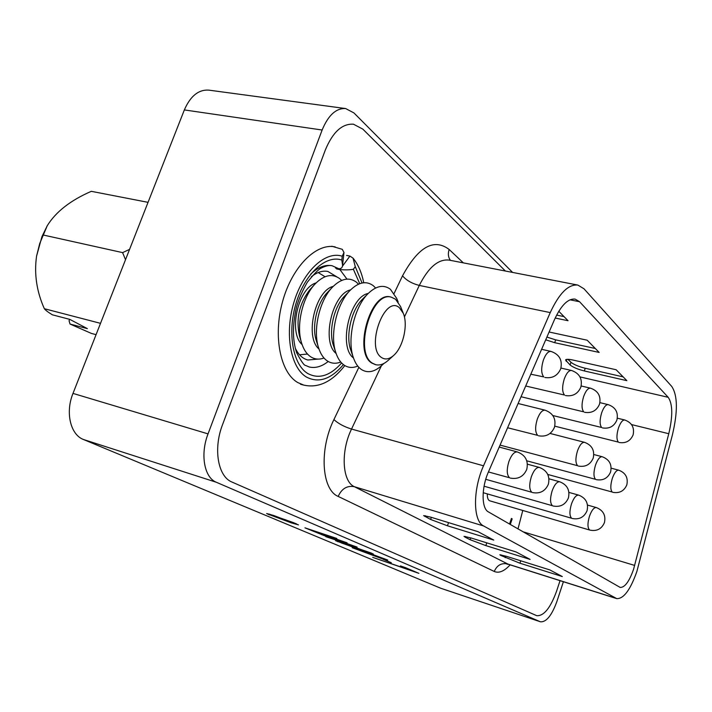 <?xml version="1.0" encoding="UTF-8"?>
<svg xmlns="http://www.w3.org/2000/svg" width="712" height="712" viewBox="0 0 712 712"><rect width="100%" height="100%" fill="white"/><g stroke="black" fill="none" stroke-linecap="round" stroke-linejoin="round"><path stroke-width="1.07" d="M487.328 493.897C487.213 497.83 488.04 500.144 489.812 500.83L589.981 530.129C596.852 531.463 601.676 528.954 604.435 522.608C605.965 515.354 603.251 510.344 596.309 507.558C593.906 507.407 591.619 510.326 589.438 516.307C587.453 523.231 587.489 527.761 589.545 529.924L589.981 530.129M518.007 528.891L522.768 510.468M509.543 524.041L511.43 518.443L512.159 518.87L510.273 524.459M633.573 569.288L668.773 433.715C672.92 416.066 672.724 403.927 668.203 397.305L579.586 301.737L575.163 299.111C568.043 298.355 561.109 305.27 554.381 319.848L488.423 471.958C481.294 487.8 481.41 508.546 488.423 511.919L620.161 587.427C624.771 587.605 629.248 581.562 633.573 569.288M549.103 332.006L587.178 340.211L599.175 352.449L554.692 342.686L545.721 339.811M572.866 360.023L616.156 369.759L626.854 380.662L584.321 370.952C577.779 369.297 573.035 367.303 570.089 364.98L565.533 360.014C566.076 359.097 568.514 359.097 572.866 360.023M558.787 311.278L568.051 320.729L555.191 318.033M483.528 465.799C472.679 489.812 472.991 521.211 483.635 525.981L616.752 598.632C623.703 598.881 630.423 589.794 636.902 571.38L672.404 434.881C677.904 411.545 677.682 395.391 671.727 386.42L583.973 288.769L577.85 285.076C568.425 284.079 559.223 293.246 550.243 312.595L483.528 465.799L351.532 429.06C340.505 451.488 342.25 481.552 354.371 486.705L508.404 564.304L506.98 564.171M595.312 348.506L555.654 339.855L546.905 337.079M623.142 376.879L585.219 368.264C578.678 366.618 573.943 364.624 570.997 362.283L567.865 359.32M564.029 316.618L556.642 315.087M471.041 537.961L464.01 536.35L465.114 537.151L470.116 539.714L485.842 545.606L530.093 559.409L516.102 551.96L471.041 537.961M506.766 556.41L499.833 554.764L500.75 555.422L519.947 563.219L562.302 576.551L549.869 569.929L506.766 556.41M477.912 531.633L430.733 517.152L423.631 515.595L430.618 519.457L447.465 525.785L493.772 540.079L477.912 531.633M446.05 521.851L478.037 531.695M505.387 271.023L362.853 129.139L353.464 124.2C342.116 123.505 332.735 132.12 325.313 150.045L222.536 424.672C213.066 448.978 217.988 476.675 232.014 482.068L536.723 615.675C543.79 616.183 550.385 608.092 556.499 591.405L560.041 580.663M336.758 276.808L327.921 271.477C322.545 270.409 317.027 272.171 311.358 276.754M295.213 348.043C298.337 354.629 302.547 358.608 307.824 360.005L318.05 359.097M318.184 272.554L325.055 276.728M307.504 354.051L299.538 354.79M125.517 259.684L122.589 252.618L129.575 249.369M148.043 202.341L91.305 191.323C70.524 200.357 55.839 211.82 47.25 225.722L39.73 243.513L36.552 256.213C34.06 273.987 36.659 291.484 44.34 308.714L100.517 323.337M43.503 235.076L122.589 252.618M96.067 334.658L91.403 333.421L70.043 324.049L87.371 328.641L69.838 319.394L52.368 314.811C48.229 312.301 45.55 310.272 44.34 308.714M302.102 344.572C288.084 332.397 298.141 287.817 316.075 282.931M70.043 324.049L69.064 320.765L69.634 319.341M314.891 284.168L309.951 289.57C299.298 303.401 295.792 318.851 299.449 335.939L301.577 342.944C295.987 325.651 302.377 297.367 314.891 284.168C323.746 275.09 331.979 273.212 339.588 278.534L341.662 280.412M323.996 358.011C319.261 359.765 314.873 359.382 310.832 356.881C306.694 354.167 303.606 349.521 301.577 342.944M318.976 348.987C304.522 337.168 315.033 290.736 333.207 286.366M332.433 287.176L327.2 292.73C316.885 303.25 311.571 326.71 316.306 340.647L318.62 347.919C312.63 330.341 319.394 300.455 332.433 287.176C341.048 278.57 349.005 276.861 356.276 282.068L358.519 284.168M340.745 362.016C335.948 363.921 331.525 363.592 327.458 361.037C323.56 358.465 320.614 354.087 318.62 347.919M336.1 353.455C321.21 342.036 332.192 293.682 350.598 289.873M350.206 290.273L344.688 295.97C333.99 306.525 328.365 331.258 333.421 345.4L335.922 352.921C329.531 335.103 336.696 303.588 350.206 290.273C358.599 282.103 366.262 280.572 373.222 285.654L375.625 287.995M357.753 366.066C352.903 368.14 348.435 367.873 344.341 365.274C340.683 362.826 337.871 358.706 335.922 352.921M384.097 363.334L381.285 365.879C374.236 372.082 367.632 373.31 361.482 369.564C358.047 367.241 355.386 363.378 353.49 357.967C338.164 347.011 349.628 296.655 368.246 293.442C376.39 285.708 383.786 284.328 390.425 289.303L396.762 298.524L398.177 302.066M362.426 299.28C351.363 309.853 345.427 335.886 350.793 350.188L353.49 357.967C346.708 339.944 354.273 306.774 368.246 293.442L362.426 299.28M375.464 364.633L371.86 363.075C352.992 352.511 370.658 290.532 390.648 297.011L390.968 297.091M393.656 355.439L388.147 360.406C383.928 364.179 379.808 365.621 375.785 364.722L372.51 363.236C353.642 352.671 371.326 290.674 391.297 297.153L395.525 299.209L400.545 306.489L403.33 313.396L399.441 307.771C384.631 294.19 365.283 347.705 381.579 357.558C385.281 359.952 389.304 359.248 393.656 355.439C403.072 347.358 408.27 324.841 403.33 313.396M440.657 588.219L540.497 621.816L440.657 588.219L83.429 439.491C70.444 434.649 65.166 412.453 72.998 393.398L184.346 109.924C190.407 96.049 198.568 89.454 208.821 90.13L345.667 108.562L353.935 112.923L512.596 272.42M345.667 108.562C336.126 108.019 328.285 115.175 322.135 130.02L184.346 109.924M563.397 581.731L556.855 601.604C551.764 615.488 546.309 622.226 540.497 621.816M72.998 393.398L208.037 433.884L322.135 130.02M208.037 433.884C200.019 454.389 204.282 477.69 216.359 482.273L83.429 439.491M540.212 621.709L216.359 482.273M357.121 547.092L325.776 536.661L328.926 537.498L304.958 527.841L336.812 538.459L311.251 530.253L347.1 542.838L321.593 534.605L357.121 547.092M384.053 558.831L369.314 553.26L387.755 560.059L381.721 558.591L352.218 547.715L379.523 557.63L384.863 559.24L384.133 558.608M405.671 567.713L418.896 573.338L372.723 557.362L411.411 570.579L400.455 565.933L405.671 567.713M382.958 559.187L391.306 562.72L382.958 559.187M371.388 553.108L373.399 554.114L366.057 551.969L335.601 540.702L371.388 553.108M269.332 514.856L266.644 513.521L273.755 515.506L298.47 524.886L291.235 522.848L269.403 514.66M342.561 265.238L341.813 260.076L342.241 256.222L343.985 252.502L342.561 265.238C342.49 267.561 341.253 268.736 338.85 268.762L335.486 268.068M362.052 283.002L355.279 266.662L353.045 258.144L349.921 256.089L346.566 255.412M346.967 279.113L339.927 269.608L336.562 268.905M294.029 522.831L269.029 514.028M370.747 552.832L368.834 552.236M320.987 534.312L320.373 533.688M296.334 523.783L293.985 522.964M386.224 559.427L384.934 559.018M340.461 542.197L338.601 541.449M337.933 541.245L337.755 541.752M357.104 549.21L355.724 548.667M343.985 252.502L342.258 249.316L331.81 246.227M340.683 268.575L339.927 269.608C345.56 270.044 350.046 269.928 353.366 269.261L359.72 283.67M268.976 514.358L296.147 524.059M341.52 543.007L368.763 552.423L351.977 546.131L341.52 543.007M293.709 523.213L273.034 515.826L285.565 519.787L287.461 520.579L284.141 519.698L293.709 523.213M277.377 517.286L284.124 519.929L277.422 517.179M532.434 492.553C539.972 493.968 545.285 491.182 548.374 484.196C550.127 476.07 547.119 470.472 539.34 467.419C536.43 467.188 533.751 470.329 531.303 476.853C529.069 484.543 529.238 489.687 531.819 492.277L485.744 479.309M596.131 479.63C603.019 480.849 607.843 478.277 610.602 471.931C612.151 464.509 609.347 459.445 602.192 456.721C599.816 456.579 597.573 459.418 595.463 465.239C593.452 472.225 593.47 476.924 595.535 479.327L526.782 460.815M578.295 466.048C585.389 467.286 590.364 464.624 593.221 458.074C594.84 450.376 591.939 445.125 584.516 442.321C581.989 442.152 579.63 445.062 577.441 451.034C575.349 458.27 575.412 463.156 577.628 465.719L500.064 445.107M510.255 478.072C518.051 479.514 523.551 476.622 526.755 469.395C528.607 460.922 525.483 455.102 517.366 451.942C514.251 451.675 511.412 454.897 508.858 461.616C506.535 469.617 506.757 474.993 509.552 477.752L488.423 471.949M553.002 505.983C560.308 507.371 565.444 504.692 568.416 497.928C570.089 490.114 567.188 484.73 559.712 481.775C556.989 481.57 554.452 484.632 552.103 490.969C549.958 498.382 550.073 503.304 552.459 505.734L484.071 486.207M565.479 395.56C572.795 396.664 577.922 393.834 580.867 387.079C582.603 378.828 579.479 373.293 571.496 370.471C568.835 370.302 566.414 373.195 564.216 379.131C562.017 386.705 562.115 392.009 564.5 395.035L525.696 386.002M572.137 518.478C579.221 519.84 584.196 517.25 587.062 510.7C588.655 503.179 585.851 497.982 578.651 495.116C576.097 494.947 573.685 497.928 571.433 504.087C569.369 511.243 569.44 515.969 571.656 518.256L483.199 492.704M602.432 427.912C609.33 429.007 614.153 426.381 616.904 420.018C618.479 412.417 615.586 407.291 608.217 404.638C605.876 404.505 603.678 407.264 601.622 412.907C599.593 419.964 599.602 424.833 601.658 427.503L552.815 415.532M544.867 377.502C552.405 378.606 557.701 375.678 560.753 368.7C562.578 360.085 559.329 354.318 550.981 351.408C548.151 351.212 545.597 354.167 543.318 360.263C541.022 368.131 541.173 373.675 543.763 376.915L530.814 374.2M612.783 492.312C619.476 493.505 624.157 491.031 626.827 484.863C628.304 477.716 625.599 472.821 618.701 470.169C616.458 470.053 614.322 472.83 612.276 478.491C610.344 485.246 610.335 489.767 612.249 492.037L547.768 474.459M634.695 565.435L523.089 531.811M619.057 442.472C625.768 443.558 630.449 441.013 633.119 434.845C634.623 427.529 631.829 422.581 624.727 419.991C622.519 419.884 620.419 422.581 618.434 428.09C616.476 434.907 616.458 439.58 618.372 442.099L554.79 426.159M584.614 412.319C591.716 413.414 596.692 410.69 599.531 404.14C601.186 396.228 598.187 390.906 590.524 388.173C588.023 388.022 585.718 390.844 583.6 396.628C581.481 403.935 581.535 409.008 583.751 411.856L521.042 396.735M668.773 433.715L631.517 424.575M538.566 435.788C546.104 437.052 551.417 434.195 554.479 427.218C556.268 418.861 553.144 413.191 545.089 410.201C542.215 409.987 539.589 413.031 537.231 419.341C534.97 427.129 535.13 432.469 537.711 435.37L507.585 427.752M579.586 301.737L570.009 299.814M668.203 397.305L579.977 376.906M555.654 339.855L554.692 342.686M585.219 368.264L584.321 370.952M570.997 362.283L570.089 364.98M566.877 359.364L566.209 361.34M616.022 598.32L507.567 563.957C501.426 562.729 496.994 565.23 494.244 571.46L338.182 496.415C341.724 488.619 347.118 485.379 354.371 486.705L483.635 525.981M577.85 285.076L449.112 260.111C438.432 258.83 428.49 267.267 419.297 285.423L404.416 316.965M550.243 312.595L419.297 285.423C411.945 283.536 406.347 280.332 402.529 275.82C418.371 246.744 433.92 237.968 449.156 249.476C447.786 253.65 448.213 257.281 450.447 260.37M381.383 365.799L351.532 429.06C344.092 426.719 338.218 423.56 333.919 419.582L358.857 367.339M510.13 564.856C504.265 571.264 498.97 573.463 494.244 571.46M449.156 249.476L463.37 262.879M425.278 515.675L424.975 516.565M520.757 560.798L519.947 563.219M505.743 556.099L505.209 557.71M500.963 554.817L500.75 555.422M470.739 537.872L470.116 539.714M465.372 536.421L465.114 537.151M486.777 542.847L485.842 545.606M448.551 522.644L447.465 525.785M431.356 517.339L430.618 519.457M338.182 496.415C321.708 489.856 318.985 449.575 333.919 419.582M394.119 293.433L402.529 275.82M300.482 384.24L303.81 385.121L297.741 382.549C280.314 372.554 272.901 336.126 282.593 301.488C292.107 266.786 316.217 242.748 335.201 246.895M338.85 268.762L332.121 265.745C329.264 265.087 325.615 265.879 321.192 268.104C318.816 269.047 314.188 273.764 307.308 282.246C302.333 290.932 298.737 299.191 296.521 307.041C292.392 324.939 292.445 340.185 296.673 352.787C301.212 361.402 304.211 365.639 305.688 365.47L309.124 366.965C315.389 368.424 321.744 366.6 328.205 361.491M332.121 265.745C325.117 264.41 317.997 267.187 310.77 274.067M342.356 266.324L349.921 256.089M342.241 256.222C325.464 250.58 303.107 271.121 293.851 302.538C284.417 333.883 290.638 367.784 306.445 377.048C318.665 383.403 330.982 379.256 343.415 364.606M341.618 362.987C330.128 375.892 318.834 379.398 307.744 373.497C292.846 364.678 287.096 332.593 296.094 303.125C304.923 273.568 326.06 254.442 341.813 260.076M355.279 266.662L353.366 269.261M539.34 467.419L527.432 464.171M602.192 456.721L593.835 454.541M584.516 442.321L550.047 433.448M517.366 451.942L499.21 447.065M596.309 507.558L587.525 505.075M571.496 370.471L560.949 368.06M578.651 495.116L568.95 492.41M608.217 404.638L599.922 402.645M550.981 351.408L541.601 349.307M618.701 470.169L611.181 468.184M624.727 419.991L617.348 418.193M559.712 481.775L548.979 478.811M590.524 388.173L581.179 385.975M545.089 410.201L518.105 403.499M616.752 598.632L508.404 564.304M47.25 225.722L41.955 236.624L36.552 256.213M375.785 364.722L375.144 364.562M391.297 297.153L390.648 297.011M303.81 385.121C318.433 388.334 332.103 381.819 344.83 365.576M363.752 282.744C361.758 272.74 358.189 264.535 353.054 258.136"/></g></svg>
